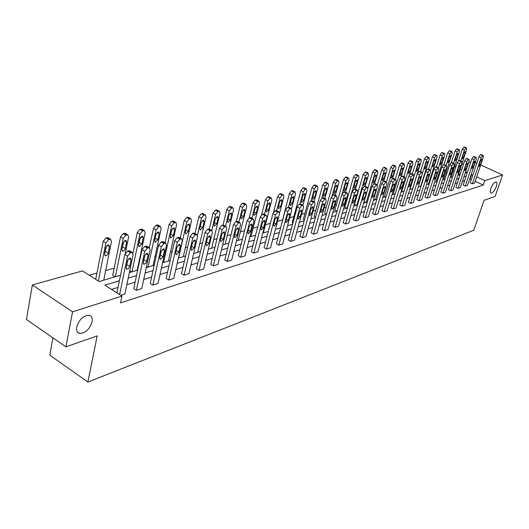 <?xml version="1.0" encoding="UTF-8"?>
<svg xmlns="http://www.w3.org/2000/svg" width="529" height="529" viewBox="0 0 529 529"><rect width="100%" height="100%" fill="white"/><g stroke="black" fill="none" stroke-linecap="round" stroke-linejoin="round"><path stroke-width="0.79" d="M490.886 188.39C492.572 184.231 494.324 182.069 496.136 181.897C497.081 182.353 497.134 183.92 496.281 186.585C494.602 190.724 492.849 192.88 491.038 193.052C490.092 192.609 490.039 191.055 490.886 188.39M76.712 326.948C79.31 319.265 83.516 315.363 89.322 315.258C91.762 316.051 92.687 318.233 92.099 321.804C89.52 329.415 85.328 333.296 79.509 333.429C77.089 332.662 76.156 330.506 76.712 326.948M52.966 337.866L49.786 355.157L87.887 382.031L473.812 230.227L484.061 200.293L495.124 196.418L502.55 174.967L484.762 180.627L476.689 176.878M87.887 382.031L97.197 335.875L65.913 346.839L26.45 319.49L32.362 284.979L82.478 270.908L99.154 281.554L120.533 275.219M447.164 172.56L445.821 172.943M439.374 174.795L438.323 175.092M431.386 177.083L430.646 177.301M423.207 179.43L422.783 179.556M346.455 201.463L345.589 201.714M336.497 204.32L335.049 204.736M326.267 207.256L324.204 207.851M315.753 210.278L313.042 211.051M304.949 213.379L301.55 214.351M293.833 216.566L289.713 217.75M282.4 219.846L277.513 221.248M270.418 223.291L265.419 224.719M257.696 226.941L253.074 228.263M244.57 230.704L240.358 231.914M231.028 234.592L227.245 235.683M217.035 238.605L213.716 239.564M202.587 242.758L199.757 243.565M187.65 247.043L185.348 247.704M172.196 251.48L170.464 251.976M156.207 256.069L155.083 256.393M139.643 260.823L139.173 260.956M114.191 268.13L105.668 270.577M96.946 273.076L89.308 275.272M454.583 166.443L456.203 165.987M461.744 164.433L463.622 163.904M468.674 162.489L470.876 161.867M475.194 162.449L476.847 163.203M480.696 164.962L502.55 174.967M65.913 346.839L72.559 311.826L32.362 284.979M474.202 156.491L473.462 156.584L471.934 158.674L463.166 185.064L465.262 186.056L474.063 159.646L475.591 157.549L476.252 157.424L476.345 159.011L467.55 185.329L465.262 186.056M459.635 160.485L458.848 160.578L457.268 162.72L448.447 189.693L450.576 190.711L459.43 163.719L461.004 161.576L461.705 161.438L461.824 163.051L452.976 189.951L450.576 190.711M444.353 164.671L443.514 164.77L441.887 166.966L433.02 194.546L435.175 195.591L444.082 167.997L445.709 165.795L446.45 165.65L446.595 167.296L437.695 194.791L435.175 195.591M428.311 169.068L427.419 169.168L425.739 171.429L416.826 199.638L419.021 200.716L427.968 172.487L429.647 170.226L430.434 170.073L430.606 171.746L421.666 199.876L419.021 200.716M411.45 173.697L410.497 173.796L408.758 176.111L399.812 204.988L402.04 206.098L411.026 177.202L412.765 174.881L413.599 174.722L413.804 176.428L404.817 205.212L402.04 206.098M393.708 178.564L392.69 178.663L390.891 181.044L381.912 210.615L384.18 211.759L393.192 182.174L394.998 179.781L395.877 179.615L396.115 181.354L387.102 210.833L384.18 211.759M375.015 183.689L373.917 183.794L372.052 186.248L363.053 216.54L365.36 217.723L374.393 187.405L376.879 184.78L377.475 186.552L368.442 216.745L365.36 217.723M355.283 189.111L354.106 189.21L352.169 191.736L343.169 222.795L345.51 224.018L354.556 192.933L356.486 190.407L357.492 190.215L357.809 192.027L348.763 222.987L345.51 224.018M334.434 194.831L333.158 194.936L331.147 197.535L322.154 229.401L324.541 230.664L333.574 198.778L335.584 196.173L336.272 195.981L336.662 195.968L337.019 197.82L327.98 229.579L324.541 230.664M312.361 200.901L310.986 200.994L308.896 203.678L299.923 236.39L302.35 237.7L311.363 204.968L313.452 202.276L314.603 202.065L315.006 203.949L305.993 236.549L302.35 237.7M288.96 207.328L287.472 207.421L285.29 210.198L276.363 243.796L278.829 245.158L287.802 211.534L289.978 208.75L291.214 208.525L291.671 210.449L282.691 243.935L278.829 245.158M264.11 214.166L262.49 214.252L260.215 217.115L251.354 251.659L253.86 253.074L262.768 218.503L265.042 215.634L266.371 215.389L266.881 217.359L257.96 251.771L253.86 253.074M237.66 221.446L235.894 221.519L233.52 224.488L224.752 260.023L227.298 261.498L236.113 225.929L238.493 222.954L239.921 222.696L240.497 224.706L231.669 260.109L227.298 261.498M209.464 229.209L207.533 229.269L205.047 232.343L196.404 268.93L198.99 270.471L207.679 233.851L210.172 230.77L211.726 230.492L212.367 232.542L203.652 268.99L198.99 270.471M179.344 237.514L177.215 237.554L174.61 240.748L166.132 278.452L168.758 280.053L177.288 242.315L179.9 239.121L181.586 238.817L182.3 240.92L173.737 278.472L168.758 280.053M147.082 246.415L144.741 246.435L141.997 249.748L133.731 288.636L136.396 290.315L144.721 251.387L147.465 248.068L149.297 247.744L153.476 228.376L156.075 225.235L158.231 225.228M146.579 246.117L149.297 247.744L150.097 249.893L141.732 288.622L136.396 290.315M471.385 179.523L469.633 179.106M464.634 180.64L462.432 181.321M457.367 182.882L455.066 183.589M449.928 185.176L447.521 185.917M442.304 187.524L439.797 188.298M434.501 189.924L431.882 190.731M426.506 192.391L423.775 193.23M418.313 194.91L415.463 195.79M409.915 197.496L406.94 198.415M401.306 200.154L398.198 201.106M392.478 202.871L389.232 203.87M383.413 205.662L380.027 206.707M374.109 208.532L370.578 209.616M364.56 211.468L360.871 212.605M354.754 214.49L350.899 215.68M344.67 217.598L340.65 218.834M334.315 220.791L330.109 222.081M323.662 224.071L319.271 225.42M312.699 227.444L308.116 228.859M301.424 230.922L296.637 232.396M289.813 234.492L284.807 236.04M277.857 238.176L272.627 239.789M265.538 241.971L260.063 243.657M252.836 245.886L247.116 247.651M239.736 249.919L233.752 251.764M226.214 254.085L219.952 256.016M212.261 258.383L205.702 260.407M197.846 262.827L190.982 264.943M182.948 267.416L175.754 269.631M167.548 272.157L160.009 274.478M151.611 277.07L143.703 279.504M135.107 282.149L126.815 284.708M118.02 287.412L111.493 289.423M119.389 280.76L104.808 285.157L121.954 296.101L120.539 302.886L483.255 185.064L475.194 181.302M116.896 292.874L124.804 254.495L127.615 251.11L129.539 250.786L132.276 252.452L133.123 254.621L124.877 293.965L120.691 295.294M163.494 241.885L161.266 241.918L158.588 245.172L150.21 283.458L152.855 285.098L161.292 246.772L163.964 243.512L165.722 243.201L166.476 245.33L158.012 283.458L152.855 285.098M194.659 233.289L192.629 233.342L190.083 236.476L181.52 273.612L184.125 275.179L192.741 238.01L195.294 234.869L196.907 234.585L197.588 236.661L188.946 273.658L184.125 275.179M223.793 225.261L221.949 225.328L219.515 228.349L210.806 264.407L213.372 265.908L222.134 229.824L224.561 226.796L226.055 226.531L226.663 228.561L217.882 264.48L213.372 265.908M251.09 217.75L249.404 217.829L247.076 220.745L238.262 255.772L240.788 257.22L249.648 222.16L251.976 219.237L253.358 218.986L253.9 220.977L245.02 255.877L240.788 257.22M276.727 210.694L275.173 210.78L272.944 213.604L264.05 247.665L266.53 249.06L275.477 214.966L277.699 212.142L278.981 211.904L279.464 213.855L270.517 247.797L266.53 249.06M300.836 204.068L299.401 204.161L297.272 206.892L288.318 240.034L290.765 241.376L299.758 208.201L301.894 205.464L303.084 205.245L303.514 207.156L294.514 240.186L290.765 241.376M323.556 197.82L322.234 197.919L320.184 200.564L311.197 232.846L313.604 234.135L322.63 201.827L324.68 199.182L325.388 198.983L325.791 198.97L326.168 200.841L317.142 233.011L313.604 234.135M345.001 191.928L343.777 192.034L341.807 194.593L332.807 226.048L335.174 227.298L344.214 195.816L346.184 193.25L347.222 193.052L347.56 194.884L338.514 226.233L335.174 227.298M365.281 186.36L364.144 186.466L362.246 188.952L353.246 219.621L355.574 220.831L364.613 190.136L366.511 187.643L367.146 187.464L367.774 189.25L358.735 219.826L355.574 220.831M384.484 181.09L383.426 181.196L381.594 183.609L372.608 213.537L374.896 214.701L383.922 184.753L385.753 182.333L386.666 182.161L386.917 183.92L377.898 213.749L374.896 214.701M402.695 176.097L401.709 176.197L399.937 178.551L390.977 207.765L393.226 208.889L402.225 179.655L404.566 177.142L405.075 178.862L396.076 207.99L393.226 208.889M419.986 171.35L419.067 171.456L417.355 173.743L408.421 202.276L410.636 203.374L419.603 174.815L421.315 172.52L422.122 172.368L422.307 174.061L413.347 202.514L410.636 203.374M436.432 166.847L435.565 166.946L433.912 169.168L425.018 197.059L427.201 198.124L436.127 170.212L438.29 167.838L438.7 169.498L429.779 197.304L427.201 198.124M452.083 162.555L451.27 162.648L449.67 164.823L440.822 192.093L442.971 193.118L451.845 165.835L453.452 163.659L454.166 163.521L454.299 165.147L445.425 192.344L442.971 193.118M467.001 158.462L466.241 158.561L464.687 160.677L455.892 187.352L458.002 188.357L466.829 161.656L468.383 159.54L469.064 159.408L469.163 161.008L460.349 187.61L458.002 188.357M481.238 154.561L480.524 154.653L479.016 156.723L470.274 182.829L472.351 183.808L481.126 157.675L483.076 155.486L483.354 157.053L474.592 183.094L472.351 183.808M483.255 185.064L484.762 180.627M121.954 296.101L72.559 311.826M472.866 175.099L471.108 174.682M465.15 173.128L467.272 172.5L465.613 171.733M461.652 169.888L460.17 169.207M455.813 167.177L454.537 166.589M129.354 272.607L137.666 270.14M146.275 267.595L154.197 265.247M162.608 262.754L170.166 260.513M178.385 258.079L185.593 255.943M193.64 253.563L200.517 251.526M208.386 249.192L214.953 247.248M222.656 244.967L228.925 243.109M236.463 240.874L242.461 239.101M249.847 236.913L255.573 235.213M262.807 233.071L268.282 231.451M275.378 229.348L280.615 227.794M287.571 225.738L292.583 224.25M299.407 222.226L304.195 220.811M310.893 218.827L315.476 217.465M322.049 215.521L326.439 214.219M332.893 212.308L337.092 211.064M343.433 209.186L347.454 207.996M353.683 206.151L357.531 205.007M363.654 203.196L367.344 202.104M373.355 200.319L376.893 199.274M382.804 197.522L386.19 196.523M392.009 194.798L395.249 193.839M400.969 192.139L404.077 191.22M409.704 189.554L412.68 188.674M418.221 187.035L421.071 186.188M426.526 184.568L429.257 183.761M434.633 182.168L437.245 181.394M442.535 179.827L445.041 179.086M450.252 177.546L452.652 176.831M457.79 175.311L460.091 174.63M466.115 176.183L463.913 176.851M458.855 178.379L456.553 179.073M451.416 180.62L449.015 181.341M443.798 182.915L441.292 183.675M436.002 185.269L433.383 186.056M428.007 187.676L425.276 188.503M419.821 190.149L416.971 191.009M411.43 192.682L408.454 193.581M402.82 195.274L399.712 196.213M393.986 197.939L390.746 198.917M384.927 200.67L381.541 201.694M375.63 203.48L372.092 204.544M366.081 206.356L362.391 207.467M356.268 209.319L352.42 210.476M346.191 212.354L342.17 213.571M335.829 215.482L331.63 216.745M325.176 218.695L320.792 220.018M314.219 222.001L309.63 223.383M302.938 225.4L298.144 226.848M291.327 228.905L286.315 230.413M279.365 232.509L274.128 234.089M267.039 236.232L261.564 237.878M254.33 240.06L248.604 241.786M241.224 244.014L235.233 245.82M227.695 248.094L221.426 249.986M213.729 252.307L207.17 254.284M199.301 256.658L192.43 258.734M184.396 261.154L177.195 263.33M168.976 265.803L161.424 268.084M153.02 270.617L145.105 273.004M136.502 275.602L128.203 278.102M460.197 174.299L458.722 173.611M454.371 171.575L453.102 170.986M392.809 194.56L392.174 194.249M384.074 197.152L383.069 196.649M375.107 199.803L373.719 199.109M365.916 202.528L364.117 201.615M356.486 205.318L354.503 204.313L363.192 174.57L365.023 172.183L366.101 172.097M346.799 208.188L344.809 207.163L353.498 177.056L355.362 174.636L356.48 174.55M336.861 211.131L334.85 210.092L343.539 179.615L345.437 177.155L346.594 177.07M326.479 214.073L324.621 213.101L333.303 182.241L335.241 179.748L336.437 179.662M315.615 216.983L314.114 216.189L322.789 184.938L324.76 182.406L326.003 182.326M304.426 219.965L303.309 219.37L311.971 187.709L313.981 185.143L315.271 185.064M292.914 223.02L292.2 222.636L300.849 190.566L302.892 187.96L304.241 187.881M281.051 226.148L289.396 193.502L291.486 190.857L292.881 190.777M163.203 262.576L162.714 262.285M147.677 267.178L146.52 266.471M131.615 271.932L129.737 270.769M115.005 276.859L112.71 275.411L120.546 236.82L123.277 233.567L125.651 233.587M470.149 178.947L471.623 174.524M119.58 294.587L127.549 256.175L130.359 252.783L132.276 252.452M127.522 260.863L128.461 259.045L129.717 258.165L130.418 258.132L131.086 259.851L129.512 267.052L128.282 268.699L127.033 269.188L126.153 267.456L127.522 260.863M128.071 259.567L126.451 266.034M129.539 250.786L130.081 251.116M98.328 281.025L105.866 242.91L108.663 239.577L109.794 239.293L110.601 239.28L111.487 241.455L103.744 280.191M95.709 279.352L103.195 241.277L105.992 237.951L108.485 237.99M104.815 253.067L106.64 246.011M105.906 247.579L104.61 254.118L105.522 255.857L106.785 255.388L108.009 253.775L109.496 246.626L108.795 244.901L108.088 244.927L106.613 246.051L105.906 247.579M144.648 256.01L145.561 254.231L146.778 253.371L147.446 253.331L148.08 255.038L146.493 262.119L145.541 263.515L144.093 264.209L143.253 262.503L144.648 256.01M145.032 254.991L143.604 260.876M161.166 251.328L163.884 248.703L164.486 250.382L163.071 256.757L160.36 259.382L159.758 257.716L161.166 251.328M161.385 250.673L160.181 255.798M115.368 276.746L123.197 238.42L125.928 235.154L127.78 234.863L128.62 237.018L125.28 253.226M122.106 248.273L123.779 241.66M123.184 243.016L121.868 249.463L122.741 251.176L123.958 250.713L125.142 249.133L126.656 242.103L125.988 240.397L125.307 240.424L124.09 241.264L123.184 243.016M131.986 271.827L139.927 234.089L142.592 230.882L144.371 230.604L145.171 232.734L137.19 270.286M133.004 253.041L137.295 232.529L139.96 229.328L142.222 229.335M138.816 243.611L140.324 237.495M139.868 238.619L138.532 244.96L139.16 246.626L141.878 244.061L143.22 237.739L142.585 236.046L139.868 238.619M177.122 246.805L179.754 244.226L180.329 245.892L178.901 252.168L176.263 254.74L175.694 253.093L177.122 246.805M148.041 267.066L156.088 229.903L158.687 226.762L160.393 226.491L161.153 228.594L153.073 265.578M154.971 239.055L156.286 233.52M155.982 234.373L154.627 240.616L155.228 242.262L157.867 239.743L159.222 233.514L158.621 231.847L155.982 234.373M192.536 242.434L195.095 239.908L195.631 241.555L194.189 247.731L191.63 250.257L191.095 248.63L192.536 242.434M163.567 262.47L171.707 225.863L174.246 222.775L175.886 222.511L176.607 224.594L168.434 261.028M165.035 242.798L169.115 224.362L171.654 221.281L173.71 221.261M170.616 234.506L171.694 229.824M171.561 230.26L170.193 236.41L170.761 238.043L173.32 235.57L174.696 229.441L174.12 227.787L171.561 230.26M207.434 238.209L209.92 235.729L210.43 237.362L208.981 243.446L206.495 245.925L205.986 244.312L207.434 238.209M178.59 258.02L186.81 221.949L189.296 218.92L190.863 218.669L191.551 220.725L183.298 256.625M180.257 238.05L184.237 220.481L186.717 217.459L188.681 217.426M186.625 226.293L185.243 232.35L185.785 233.963L188.271 231.53L189.653 225.493L189.111 223.86L186.625 226.293M221.849 234.129L224.263 231.689L224.746 233.302L223.284 239.3L220.871 241.733L220.388 240.14L221.849 234.129M197.489 235.048L201.43 218.166L203.85 215.184L205.364 214.946L206.012 216.976L197.694 252.359M194.983 233.481L198.871 216.725L201.298 213.756L203.176 213.716M201.205 222.444L199.81 228.416L200.319 230.016L202.739 227.629L204.134 221.671L203.619 220.057L201.205 222.444M235.795 230.175L238.149 227.781L238.605 229.374L237.131 235.286L234.783 237.68L234.327 236.099L235.795 230.175M211.759 230.499L215.574 214.503L217.948 211.574L219.403 211.342L220.018 213.352L211.633 248.233M209.246 229.083L213.042 213.094L215.415 210.172L217.207 210.125M215.316 218.728L213.914 224.607L214.397 226.187L216.751 223.846L218.16 217.974L217.67 216.381L215.316 218.728M249.304 226.346L251.592 223.992L252.022 225.572L250.541 231.398L248.253 233.745L247.823 232.185L249.304 226.346M225.552 226.247L229.282 210.952L231.596 208.076L232.998 207.851L233.58 209.841L225.142 244.226M223.013 225.05L226.769 209.57L229.083 206.7L230.803 206.647M228.991 215.118L227.576 220.924L228.039 222.484L230.327 220.176L231.742 214.397L231.279 212.81L228.991 215.118M262.391 222.636L264.612 220.322L265.022 221.889L263.535 227.629L261.313 229.943L260.903 228.396L262.391 222.636M275.073 219.039L277.242 216.771L277.626 218.318L276.138 223.979L273.969 226.247L273.586 224.719L275.073 219.039M287.373 215.554L289.489 213.319L289.852 214.853L288.351 220.434L286.242 222.669L285.878 221.155L287.373 215.554M299.308 212.169L301.365 209.973L301.709 211.488L300.207 217.002L298.151 219.198L297.807 217.697L299.308 212.169M310.887 208.889L312.904 206.727L313.221 208.228L311.72 213.663L309.71 215.825L309.386 214.338L310.887 208.889M322.135 205.702L324.098 203.572L324.403 205.06L322.902 210.423L320.938 212.546L320.634 211.078L322.135 205.702M333.065 202.6L334.983 200.511L335.267 201.979L333.759 207.275L331.842 209.365L331.557 207.91L333.065 202.6M343.685 199.592L345.556 197.529L345.821 198.983L344.319 204.214L342.442 206.277L342.177 204.835L343.685 199.592M354.007 196.669L355.838 194.632L356.09 196.074L354.582 201.238L352.75 203.268L352.499 201.84L354.007 196.669M364.051 193.819L365.843 191.815L366.075 193.244L364.567 198.342L362.775 200.339L362.544 198.93L364.051 193.819M238.923 222.14L242.56 207.513L244.828 204.683L246.177 204.465L246.732 206.436L238.248 240.345M236.291 221.413L240.067 206.158L242.335 203.334L243.981 203.275M242.242 211.626L240.821 217.346L241.257 218.894L243.485 216.626L244.907 210.926L244.471 209.358L242.242 211.626M251.89 218.179L255.434 204.181L257.656 201.397L258.959 201.185L259.481 203.136L250.958 236.582M249.159 217.915L252.961 202.852L255.183 200.074L256.763 200.008M255.09 208.241L253.656 213.881L254.072 215.409L256.248 213.18L257.676 207.56L257.259 206.006L255.09 208.241M264.467 214.357L267.925 200.947L270.101 198.21L271.357 198.005L271.846 199.929L263.29 232.925M261.577 214.8L265.472 199.645L267.648 196.907L269.162 196.841M267.555 204.954L266.113 210.516L266.51 212.03L268.626 209.834L270.061 204.293L269.671 202.759L267.555 204.954M276.674 210.668L280.046 197.813L282.175 195.115L283.385 194.917L283.855 196.821L279.583 213.015M273.48 212.341L277.613 196.53L279.742 193.839L281.197 193.766M279.649 201.761L278.208 207.249L278.578 208.75L280.641 206.594L282.083 201.119L281.712 199.605L279.649 201.761M288.503 207.17L291.81 194.765L293.899 192.113L295.07 191.915L295.513 193.806L291.519 208.71M291.393 198.666L289.945 204.082L290.295 205.569L292.312 203.44L293.76 198.044L293.41 196.543L291.393 198.666M299.936 204.015L303.243 191.802L305.293 189.19L306.417 189.005L306.833 190.876L302.945 205.173M302.8 195.657L301.351 201L301.682 202.475L303.653 200.379L305.101 195.049L304.77 193.568L302.8 195.657M311.039 200.98L314.345 188.926L316.355 186.353L317.446 186.175L317.843 188.026L314.047 201.774M313.889 192.735L312.434 198.011L312.751 199.466L314.669 197.403L316.124 192.146L315.806 190.671L313.889 192.735M321.804 198.124L325.143 186.135L327.114 183.603L328.172 183.418L328.542 185.256L324.839 198.481M324.667 189.891L323.212 195.102L323.503 196.543L325.388 194.513L326.836 189.322L326.545 187.861L324.667 189.891M332.199 195.618L335.644 183.418L337.575 180.918L338.236 180.753L338.6 180.746L338.944 182.558L335.333 195.294M335.148 187.127L333.693 192.272L333.971 193.7L335.809 191.696L337.257 186.572L336.98 185.13L335.148 187.127M342.151 193.726L345.854 180.773L347.758 178.313L348.743 178.141L349.074 179.939L345.549 192.206M345.344 184.442L343.89 189.514L344.148 190.929L345.946 188.959L347.401 183.9L347.136 182.472L345.344 184.442M373.818 191.048L375.57 189.078L375.795 190.493L374.287 195.525L372.535 197.496L372.317 196.094L373.818 191.048M347.136 208.089L355.799 178.194L357.664 175.773L358.616 175.608L358.926 177.387L355.488 189.21M355.27 181.824L353.815 186.836L354.06 188.238L355.819 186.294L357.273 181.295L357.022 179.88L355.27 181.824M383.333 188.357L385.046 186.413L385.251 187.808L383.75 192.781L382.031 194.725L381.826 193.336L383.333 188.357M356.817 205.219L365.473 175.688L367.913 173.142L368.521 174.901L365.169 186.307M364.931 179.278L363.476 184.231L363.707 185.613L365.427 183.702L366.881 178.762L366.65 177.36L364.931 179.278M392.591 185.732L394.27 183.814L394.462 185.196L392.961 190.109L391.281 192.027L391.09 190.652L392.591 185.732M366.247 202.428L374.902 173.248L377.289 170.741L377.871 172.48L374.552 183.623M367.913 188.132L372.641 172.15L374.439 169.796L375.478 169.71M374.34 176.792L372.892 181.685L373.11 183.06L374.79 181.176L376.245 176.296L376.026 174.907L374.34 176.792M401.61 183.173L403.257 181.282L403.435 182.657L401.934 187.511L400.288 189.395L400.116 188.04L401.61 183.173M375.438 199.704L384.08 170.874L385.853 168.546L386.725 168.394L386.977 170.126L383.664 181.13M377.342 184.839L381.839 169.789L383.604 167.468L384.609 167.376M383.512 174.378L382.064 179.212L382.262 180.574L383.915 178.709L385.363 173.889L385.165 172.514L383.512 174.378M410.405 180.68L412.018 178.815L412.177 180.177L410.683 184.971L409.069 186.836L408.904 185.487L410.405 180.68M384.398 197.053L393.034 168.553L394.766 166.265L395.613 166.113L395.851 167.825L392.538 178.716M386.415 182.036L390.805 167.488L392.544 165.193L393.516 165.108M392.452 172.018L391.004 176.798L391.189 178.147L392.809 176.309L394.257 171.541L394.065 170.179L392.452 172.018M418.968 178.253L420.548 176.415L420.7 177.764L419.206 182.505L417.626 184.337L417.48 183.001L418.968 178.253M393.133 194.467L401.756 166.298L404.017 163.891L404.506 165.584L401.141 176.547M395.256 179.311L399.547 165.246L401.26 162.985L402.199 162.899M401.167 169.723L399.719 174.444L399.891 175.78L401.478 173.968L402.926 169.26L402.748 167.911L401.167 169.723M427.326 175.886L428.874 174.074L429.012 175.41L427.525 180.091L425.971 181.903L425.832 180.581L427.326 175.886M401.656 191.941L410.266 164.096L412.481 161.722L412.944 163.401L409.433 174.735M403.878 176.666L408.077 163.058L409.757 160.829L410.663 160.737M409.664 167.481L408.216 172.15L408.381 173.472L409.935 171.687L411.377 167.025L411.218 165.696L409.664 167.481M435.473 173.578L436.994 171.786L437.119 173.109L435.631 177.737L434.111 179.529L433.985 178.22L435.473 173.578M409.975 189.475L418.565 161.947L420.218 159.738L420.991 159.606L421.183 161.266L412.594 188.701M412.289 174.094L416.389 160.922L418.042 158.72L418.928 158.634M417.95 165.293L416.508 169.908L416.66 171.224L418.188 169.459L419.629 164.856L419.477 163.527L417.95 165.293M443.421 171.323L444.915 169.558L445.028 170.867L443.547 175.449L442.052 177.208L441.94 175.912L443.421 171.323M422.479 173.142L426.665 159.851L428.801 157.543L429.217 159.189L420.648 186.314M420.502 171.594L424.509 158.839L426.136 156.67L426.989 156.584M426.043 163.163L424.602 167.726L424.747 169.022L426.242 167.283L427.677 162.734L427.538 161.418L426.043 163.163M451.177 169.121L452.645 167.382L452.745 168.678L451.27 173.208L449.809 174.947L449.703 173.664L451.177 169.121M430.626 170.206L434.567 157.801L436.167 155.652L436.901 155.526L437.06 157.153L428.516 183.98M428.516 169.168L432.431 156.809L434.031 154.66L434.858 154.574M433.939 161.081L432.504 165.59L432.636 166.88L434.104 165.16L435.539 160.657L435.407 159.361L433.939 161.081M458.755 166.979L460.19 165.253L460.283 166.542L458.808 171.019L457.373 172.738L457.281 171.462L458.755 166.979M438.448 167.792L442.29 155.804L443.864 153.681L444.578 153.555L444.724 155.169L436.194 181.705M438.541 167.832L436.326 166.794L440.168 154.825L441.741 152.702L442.542 152.617M441.649 159.044L440.221 163.507L440.34 164.784L441.781 163.091L443.209 158.634L443.09 157.351L441.649 159.044M466.148 164.883L467.557 163.183L467.643 164.459L466.175 168.883L464.766 170.583L464.68 169.32L466.148 164.883M446.073 165.471L449.829 153.853L451.852 151.631L452.202 153.231L443.699 179.483M443.93 164.658L447.719 152.881L449.273 150.791L450.053 150.705M449.181 157.06L447.752 161.477L447.865 162.74L449.28 161.061L450.708 156.657L450.596 155.381L449.181 157.06M473.369 162.833L474.758 161.153L474.83 162.416L473.369 166.8L471.98 168.48L471.908 167.224L473.369 162.833M453.518 163.216L457.188 151.942L458.716 149.872L459.39 149.753L459.516 151.34L451.032 177.314M451.316 162.641L455.099 150.99L456.633 148.927L457.387 148.841M456.54 155.123L455.119 159.487L455.218 160.743L456.606 159.084L458.028 154.726L457.929 153.463L456.54 155.123M480.431 160.836L481.793 159.176L481.859 160.426L480.398 164.764L479.036 166.417L478.97 165.18L480.431 160.836M460.799 161.021L464.389 150.077L465.89 148.034L466.552 147.915L466.657 149.495L458.207 175.185M458.511 160.756L462.313 149.138L463.821 147.102L464.555 147.016M463.728 153.225L462.313 157.543L462.399 158.786L463.768 157.153L465.183 152.841L465.097 151.585L463.728 153.225M124.804 254.495L127.549 256.175M127.615 251.11L130.359 252.783M128.732 250.806L131.476 252.472M131.086 259.851L128.983 258.562M129.711 266.424L126.993 264.745M105.866 242.91L103.195 241.277M109.794 239.293L107.123 237.666M108.663 239.577L105.992 237.951M107.347 245.311L109.496 246.626M105.549 251.513L108.2 253.153M141.997 249.748L144.721 251.387M144.741 246.435L147.465 248.068M145.819 246.137L148.537 247.77M148.08 255.038L146.024 253.794M146.685 261.505L143.987 259.865M158.588 245.172L161.292 246.772M161.266 241.918L163.964 243.512M162.304 241.634L165.002 243.228M164.486 250.382L162.469 249.185M163.071 256.757L160.393 255.15M123.197 238.42L120.546 236.82M127.013 234.876L124.361 233.289M125.928 235.154L123.277 233.567M124.546 240.834L126.656 242.103M122.702 246.924L125.333 248.524M139.927 234.089L137.295 232.529M143.643 230.618L141.012 229.064M142.592 230.882L139.96 229.328M141.157 236.509L143.22 237.739M139.266 242.494L141.878 244.061M174.61 240.748L177.288 242.315M177.215 237.554L179.9 239.121M178.22 237.283L180.898 238.844M180.329 245.892L178.352 244.742M178.901 252.168L176.263 250.607M156.088 229.903L153.476 228.376M159.705 226.498L157.093 224.977M158.687 226.762L156.075 225.235M157.206 232.337L159.222 233.514M155.275 238.209L157.867 239.743M190.083 236.476L192.741 238.01M192.629 233.342L195.294 234.869M193.601 233.077L196.259 234.605M195.631 241.555L193.707 240.444M194.189 247.731L191.65 246.249M171.707 225.863L169.115 224.362M175.225 222.524L172.633 221.036M174.246 222.775L171.654 221.281M172.719 228.297L174.696 229.441M170.748 234.069L173.32 235.57M205.047 232.343L207.679 233.851M207.533 229.269L210.172 230.77M208.472 229.011L211.104 230.512M210.43 237.362L208.545 236.284M208.981 243.446L206.528 242.037M186.81 221.949L184.237 220.481M190.242 218.675L187.669 217.214M189.296 218.92L186.717 217.459M187.729 224.389L189.653 225.493M185.758 230.089L188.271 231.53M219.515 228.349L222.134 229.824M221.949 225.328L224.561 226.796M222.854 225.083L225.466 226.544M224.746 233.302L222.907 232.264M223.284 239.3L220.917 237.957M201.43 218.166L198.871 216.725M204.769 214.953L202.217 213.524M203.85 215.184L201.298 213.756M202.25 220.613L204.134 221.671M200.319 226.247L202.739 227.629M233.52 224.488L236.113 225.929M235.894 221.519L238.493 222.954M236.774 221.281L239.366 222.716M238.605 229.374L236.807 228.376M237.131 235.286L234.85 234.003M215.574 214.503L213.042 213.094M218.834 211.349L216.301 209.947M217.948 211.574L215.415 210.172M216.315 216.95L218.16 217.974M214.41 222.53L216.751 223.846M247.076 220.745L249.648 222.16M249.404 217.829L251.976 219.237M250.257 217.591L252.822 218.999M252.022 225.572L250.263 224.607M250.541 231.398L248.332 230.175M229.282 210.952L226.769 209.57M232.462 207.857L229.95 206.482M231.596 208.076L229.083 206.7M229.943 213.405L231.742 214.397M228.065 218.92L230.327 220.176M260.215 217.115L262.768 218.503M262.49 214.252L265.042 215.634M263.31 214.027L265.862 215.402M265.022 221.889L263.31 220.95M263.535 227.629L261.405 226.458M272.944 213.604L275.477 214.966M275.173 210.78L277.699 212.142M275.973 210.562L278.499 211.917M277.626 218.318L275.953 217.412M276.138 223.979L274.068 222.861M285.29 210.198L287.802 211.534M287.472 207.421L289.978 208.75M288.245 207.209L290.752 208.538M289.852 214.853L288.212 213.981M288.351 220.434L286.354 219.363M297.272 206.892L299.758 208.201M299.401 204.161L301.894 205.464M300.155 203.956L302.641 205.259M301.709 211.488L300.115 210.648M300.207 217.002L298.277 215.971M308.896 203.678L311.363 204.968M310.986 200.994L313.452 202.276M311.72 200.795L314.186 202.078M313.221 208.228L311.66 207.408M311.72 213.663L309.849 212.678M320.184 200.564L322.63 201.827M322.234 197.919L324.68 199.182M322.941 197.727L325.388 198.983M324.403 205.06L322.882 204.267M322.902 210.423L321.083 209.471M331.147 197.535L333.574 198.778M333.158 194.936L335.584 196.173M333.852 194.745L336.272 195.981M335.267 201.979L333.779 201.212M333.759 207.275L331.994 206.363M341.807 194.593L344.214 195.816M343.777 192.034L346.184 193.25M344.452 191.848L346.852 193.065M345.821 198.983L344.366 198.243M344.319 204.214L342.607 203.334M352.169 191.736L354.556 192.933M354.106 189.21L356.486 190.407M354.754 189.032L357.141 190.228M356.09 196.074L354.668 195.36M354.582 201.238L352.922 200.392M362.246 188.952L364.613 190.136M364.144 186.466L366.511 187.643M364.779 186.294L367.146 187.464M366.075 193.244L364.686 192.549M364.567 198.342L362.954 197.529M242.56 207.513L240.067 206.158M245.661 204.472L243.168 203.123M244.828 204.683L242.335 203.334M243.148 209.967L244.907 210.926M241.297 215.422L243.485 216.626M255.434 204.181L252.961 202.852M258.469 201.192L255.996 199.869M257.656 201.397L255.183 200.074M255.957 206.627L257.676 207.56M254.125 212.03L256.248 213.18M267.925 200.947L265.472 199.645M270.888 198.011L268.434 196.709M270.101 198.21L267.648 196.907M268.382 203.394L270.061 204.293M266.576 208.737L268.626 209.834M280.046 197.813L277.613 196.53M282.936 194.923L280.509 193.64M282.175 195.115L279.742 193.839M280.443 200.253L282.083 201.119M278.657 205.536L280.641 206.594M291.81 194.765L289.396 193.502M294.64 191.921L292.226 190.665M293.899 192.113L291.486 190.857M292.153 197.205L293.76 198.044M290.388 202.428L292.312 203.44M303.243 191.802L300.849 190.566M306.007 189.005L303.613 187.775M305.293 189.19L302.892 187.96M303.534 194.242L305.101 195.049M301.788 199.407L303.653 200.379M314.345 188.926L311.971 187.709M317.056 186.175L314.682 184.965M316.355 186.353L313.981 185.143M314.59 191.359L316.124 192.146M312.857 196.471L314.669 197.403M325.143 186.135L322.789 184.938M327.795 183.424L325.441 182.234M327.114 183.603L324.76 182.406M325.342 188.555L326.836 189.322M323.629 193.614L325.388 194.513M335.644 183.418L333.303 182.241M338.236 180.753L335.902 179.576M337.575 180.918L335.241 179.748M335.796 185.831L337.257 186.572M334.097 190.83L335.809 191.696M345.854 180.773L343.539 179.615M348.399 178.147L346.078 176.997M347.758 178.313L345.437 177.155M345.973 183.186L347.401 183.9M344.286 188.126L345.946 188.959M372.052 186.248L374.393 187.405M373.917 183.794L376.264 184.952M374.532 183.623L376.879 184.78M375.795 190.493L374.433 189.818M374.287 195.525L372.72 194.738M355.799 178.194L353.498 177.056M358.285 175.615L355.991 174.477M357.664 175.773L355.362 174.636M355.878 180.601L357.273 181.295M354.205 185.494L355.819 186.294M381.594 183.609L383.922 184.753M383.426 181.196L385.753 182.333M384.028 181.03L386.355 182.168M385.251 187.808L383.922 187.154M383.75 192.781L382.222 192.027M365.473 175.688L363.192 174.57M367.913 173.142L365.638 172.031M367.305 173.3L365.023 172.183M365.519 178.088L366.881 178.762M363.859 182.922L365.427 183.702M390.891 181.044L393.192 182.174M392.69 178.663L394.998 179.781M393.272 178.504L395.58 179.622M394.462 185.196L393.166 184.568M392.961 190.109L391.48 189.382M374.902 173.248L372.641 172.15M377.289 170.741L375.035 169.644M376.701 170.893L374.439 169.796M374.909 175.641L376.245 176.296M373.269 180.422L374.79 181.176M399.937 178.551L402.225 179.655M401.709 176.197L403.997 177.301M402.278 176.045L404.566 177.142M403.435 182.657L402.166 182.042M401.934 187.511L400.493 186.803M384.08 170.874L381.839 169.789M386.428 168.401L384.186 167.316M385.853 168.546L383.604 167.468M384.061 173.254L385.363 173.889M382.427 177.989L383.915 178.709M408.758 176.111L411.026 177.202M410.497 173.796L412.765 174.881M411.053 173.644L413.321 174.729M412.177 180.177L410.94 179.582M410.683 184.971L409.281 184.29M393.034 168.553L390.805 167.488M395.335 166.119L393.107 165.055M394.766 166.265L392.544 165.193M392.981 170.927L394.257 171.541M391.361 175.608L392.809 176.309M417.355 173.743L419.603 174.815M419.067 171.456L421.315 172.52M419.609 171.303L421.858 172.375M420.7 177.764L419.49 177.182M419.206 182.505L417.844 181.844M401.756 166.298L399.547 165.246M404.017 163.891L401.809 162.846M403.462 164.036L401.26 162.985M401.676 168.658L402.926 169.26M400.069 173.294L401.478 173.968M425.739 171.429L427.968 172.487M427.419 169.168L429.647 170.226M427.948 169.029L430.176 170.08M429.012 175.41L427.829 174.841M427.525 180.091L426.189 179.457M410.266 164.096L408.077 163.058M412.481 161.722L410.292 160.69M411.946 161.861L409.757 160.829M410.16 166.45L411.377 167.025M408.567 171.032L409.935 171.687M433.912 169.168L436.127 170.212M435.565 166.946L437.781 167.984M436.081 166.8L438.29 167.838M437.119 173.109L435.962 172.56M435.631 177.737L434.335 177.122M418.565 161.947L416.389 160.922M420.74 159.606L418.571 158.588M420.218 159.738L418.042 158.72M418.432 164.288L419.629 164.856M416.852 168.824L418.188 169.459M441.887 166.966L444.082 167.997M443.514 164.77L445.709 165.795M444.016 164.631L446.212 165.656M445.028 170.867L443.891 170.338M443.547 175.449L442.284 174.848M426.665 159.851L424.509 158.839M428.801 157.543L426.645 156.538M428.292 157.675L426.136 156.67M426.506 162.185L427.677 162.734M424.939 166.668L426.242 167.283M449.67 164.823L451.845 165.835M451.27 162.648L453.452 163.659M451.766 162.515L453.942 163.527M452.745 168.678L451.64 168.162M451.27 173.208L450.04 172.633M434.567 157.801L432.431 156.809M436.67 155.526L434.527 154.534M436.167 155.652L434.031 154.66M434.395 160.128L435.539 160.657M432.834 164.565L434.104 165.16M457.268 162.72L459.43 163.719M458.848 160.578L461.004 161.576M459.324 160.452L461.48 161.444M460.283 166.542L459.198 166.04M458.808 171.019L457.611 170.464M442.29 155.804L440.168 154.825M444.353 153.555L442.231 152.583M443.864 153.681L441.741 152.702M442.092 158.118L443.209 158.634M440.538 162.509L441.781 163.091M464.687 160.677L466.829 161.656M466.241 158.561L468.383 159.54M466.71 158.429L468.846 159.414M467.643 164.459L466.578 163.97M466.175 168.883L465.004 168.341M449.829 153.853L447.719 152.881M451.852 151.631L449.749 150.672M451.376 151.757L449.273 150.791M449.61 156.154L450.708 156.657M448.07 160.505L449.28 161.061M471.934 158.674L474.063 159.646M473.462 156.584L475.591 157.549M473.918 156.458L476.047 157.424M474.83 162.416L473.792 161.94M473.369 166.8L472.225 166.271M457.188 151.942L455.099 150.99M459.185 149.753L457.096 148.808M458.716 149.872L456.633 148.927M456.957 154.237L458.028 154.726M455.423 158.541L456.606 159.084M479.016 156.723L481.126 157.675M480.524 154.653L482.627 155.612M480.967 154.534L483.076 155.486M481.859 160.426L480.841 159.963M480.398 164.764L479.281 164.255M464.389 150.077L462.313 149.138M466.347 147.922L464.277 146.983M465.89 148.034L463.821 147.102M464.131 152.365L465.183 152.841M462.611 156.624L463.768 157.153M79.509 333.429L77.406 332.007M126.821 269.155L126.378 268.884M110.601 239.28L107.936 237.653M104.854 255.547L105.304 255.824M143.888 264.183L143.478 263.931M163.025 241.614L165.722 243.201M160.36 259.382L159.976 259.15M127.78 234.863L125.135 233.276M122.113 250.891L122.53 251.143M144.371 230.604L141.739 229.05M138.77 246.395L139.16 246.626M178.908 237.263L181.586 238.817M176.263 254.74L175.906 254.528M160.393 226.491L157.781 224.97M154.865 242.051L155.228 242.262M194.249 233.058L196.907 234.585M191.63 250.257L191.3 250.065M175.886 222.511L173.294 221.023M170.424 237.845L170.761 238.043M209.087 228.997L211.726 230.492M190.863 218.669L188.298 217.207M223.443 225.063L226.055 226.531M205.364 214.946L202.812 213.511M237.329 221.261L239.921 222.696M219.403 211.342L216.87 209.94M250.786 217.578L253.358 218.986M232.998 207.851L230.485 206.475M263.819 214.014L266.371 215.389M276.455 210.549L278.981 211.904M288.708 207.196L291.214 208.525M300.598 203.943L303.084 205.245M312.136 200.782L314.603 202.065M323.345 197.714L325.791 198.97M334.235 194.732L336.662 195.968M344.822 191.835L347.222 193.052M355.111 189.018L357.492 190.215M365.122 186.281L367.483 187.458M246.177 204.465L243.684 203.116M258.959 201.185L256.486 199.863M271.357 198.005L268.904 196.702M283.385 194.917L280.952 193.64M295.07 191.915L292.656 190.665M306.417 189.005L304.023 187.769M317.446 186.175L315.072 184.965M328.172 183.418L325.818 182.234M338.6 180.746L336.265 179.576M348.743 178.141L346.429 176.99M374.863 183.616L377.203 184.773M358.616 175.608L356.321 174.477M384.338 181.024L386.666 182.161M368.23 173.142L365.956 172.024M393.576 178.498L395.877 179.615M377.6 170.735L375.339 169.637M402.569 176.031L404.85 177.136M386.725 168.394L384.477 167.316M411.331 173.638L413.599 174.722M395.613 166.113L393.391 165.048M419.874 171.297L422.122 172.368M404.288 163.891L402.08 162.839M428.206 169.022L430.434 170.073M412.746 161.722L410.557 160.69M420.991 159.606L418.823 158.588M444.254 164.625L446.45 165.65M429.045 157.536L426.89 156.538M451.991 162.509L454.166 163.521M436.901 155.526L434.765 154.534M459.549 160.446L461.705 161.438M444.578 153.555L442.456 152.577M466.922 158.429L469.064 159.408M452.07 151.631L449.967 150.672M474.129 156.458L476.252 157.424M459.39 149.753L457.307 148.801M481.165 154.528L483.275 155.48M466.552 147.915L464.475 146.983"/></g></svg>

